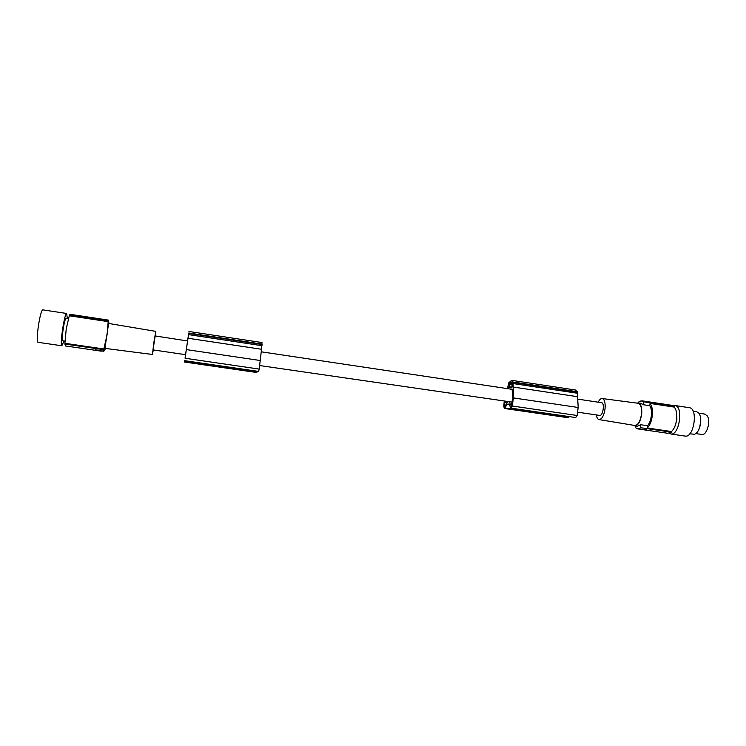 <?xml version="1.0" encoding="UTF-8"?>
<svg xmlns="http://www.w3.org/2000/svg" width="746" height="746" viewBox="0 0 746 746"><rect width="100%" height="100%" fill="white"/><g stroke="black" fill="none" stroke-linecap="round" stroke-linejoin="round"><path stroke-width="1.12" d="M155.159 335.942L153.07 349.902L185.53 354.676L185.67 354.21M510.171 389.03L512.11 389.095L512.754 397.17L511.383 406.244L509.164 401.693L259.767 365.559M509.164 401.693L512.353 402.159M601.453 402.672L601.705 402.709C604.82 403.204 603.029 415.699 599.877 415.447L577.796 412.212M510.693 389.253L512.222 389.487M155.14 335.942L187.6 340.959M185.614 354.201L187.572 340.95M261.538 349.277L259.207 369.084L185.073 358.257L188.001 338.246L261.538 349.277L261.939 342.526M185.073 358.257L185.521 354.667M259.207 369.084L258.61 371.433L184.7 360.682M504.221 401.423L503.774 406.244L504.305 408.454L507.411 404.173L508.865 404.071L511.01 408.146L512.315 406.02L513.388 397.646L513.08 382.39L511.644 380.339L508.772 382.791L507.457 388.619M504.399 408.472L567.827 417.676L569.067 416.594M509.033 404.407L507.411 404.173M512.315 406.02L577.162 415.494L575.688 417.555L511.103 408.165M577.162 415.494L578.187 407.223L577.264 391.715L512.968 381.999M577.106 396.63L512.726 386.969M577.404 392.107L513.08 382.39M504.828 406.328L507.606 401.917M505.462 405.311L504.427 405.162L504.389 406.262M512.399 383.407L509.658 382.996L508.856 387.426L511.737 387.09L512.138 386.167L512.054 382.679L511.318 381.971L509.658 382.996M577.264 391.715L575.287 389.981M188.44 335.215L187.778 339.327L188.44 335.215M257.202 371.228L257.006 371.993L184.486 361.456M184.393 362.006L256.783 372.515L257.006 371.993M507.047 402.812L504.66 402.467L504.427 405.162M504.79 401.507L504.66 402.467M262.042 345.706L188.533 334.618L188.001 338.246M598.199 402.187C599.542 399.492 600.95 398.28 602.423 398.569C604.633 399.632 605.51 403.064 605.034 408.864C603.859 415.932 601.808 419.504 598.889 419.56C597.611 419.131 596.753 417.583 596.315 414.935M637.821 403.222L638.352 403.288C640.898 404.444 641.942 408.081 641.485 414.216C640.227 421.686 637.923 425.425 634.585 425.444L599.252 419.616M633.513 425.267L634.538 425.817C637.989 425.789 640.357 421.919 641.653 414.207C642.129 407.885 641.056 404.118 638.427 402.924L636.786 403.082M645.374 430.032L667.81 433.286L671.456 432.176L671.521 431.542L647.295 428.017L647.547 425.733C649.514 423.402 650.782 420.045 651.351 415.643C651.771 411.251 651.249 407.941 649.794 405.712L642.847 404.668L643.723 401.833L674.291 406.449L671.96 405.348M640.889 403.288L642.847 404.668M638.259 402.887L638.501 402.122L641.047 400.854L643.723 401.833M671.456 432.176L640.805 427.728L637.867 428.959L635.611 427.728L635.461 425.957M638.25 428.997L646.568 429.621L643.705 429.789M645.672 429.687L640.553 429.258L645.691 429.5M643.229 429.715L644.628 429.92M643.584 429.659L642.073 429.51M640.749 429.36L642.511 429.612M642.539 429.603L643.481 429.733L642.492 429.556M640.805 427.728L640.59 424.716L637.466 426.246L635.042 425.891M671.521 431.542C674.207 428.969 675.913 424.866 676.659 419.233C677.154 413.62 676.342 409.563 674.216 407.083L650.046 403.427L649.794 405.712M674.216 407.083L674.291 406.449M647.295 428.017C649.878 425.406 651.547 421.276 652.293 415.625C652.806 409.974 652.06 405.917 650.046 403.427M647.547 425.733L640.59 424.716M676.818 415.83L676.846 419.672L675.512 424.67M669.125 433.333L671.158 434.051C679.419 434.965 683.476 406.803 675.27 405.563L673.218 405.684M671.074 434.051L685.593 436.14C694.069 437.081 698.107 409.013 689.686 407.745L689.034 407.642M689.752 433.855L694.629 434.237C697.743 432.773 699.748 429.015 700.643 422.954C701.044 418.17 700.289 414.72 698.368 412.613L696.316 411.643M699.748 427.262L700.774 420.371M695.859 433.585L701.585 434.424C706.574 436.224 711.152 421.22 707.217 415.82L704.606 414.049M188.533 334.618L187.535 340.791M262.163 344.493L188.71 333.406M262.182 344.111L188.766 333.014M153.322 349.949L152.417 354.471L153.946 341.976L155.811 331.373L155.392 335.98M152.389 354.471L104.925 348.373L108.59 323.447M64.855 344.027L66.263 328.688L69.294 315.772L108.179 321.638L107.079 334.74L103.685 349.669L64.855 344.027L65.48 345.967L94.677 350.2M105.596 348.457L103.694 351.506L103.685 349.669M108.179 321.638L108.254 320.09L109.009 323.522M103.554 351.487L101.353 350.517L95.609 349.902M101.913 351.058L101.437 350.741M94.919 350.116L100.048 350.946L95.441 350.266L95.637 349.688M95.591 350.35L101.242 351.17L101.335 350.545L100.16 350.359L100.067 350.928M97.773 350.601L98.351 350.741L97.782 350.555M95.451 350.228L95.535 349.678M108.123 320.911L69.406 315.054L69.294 315.772M69.406 315.054L70.171 314.327M64.958 341.108L62.785 340.791C62.021 340.157 62.17 336.082 63.242 328.576C64.259 322.505 65.163 319.148 65.965 318.486L66.086 318.505M64.035 340.978L61.853 345.762C59.671 345.137 64.445 313.124 66.664 313.469L67.336 318.691M61.871 345.78L38.027 342.311C35.388 341.612 40.191 309.45 42.867 309.87L43.072 309.898M64.967 343.319L103.964 348.988M260.438 360.542L186.36 349.594M578.169 407.484L513.369 397.907M568.573 417.266L504.949 408.025M577.507 393.263L513.136 383.565M512.381 384.19L509.192 383.705M512.288 384.964L508.968 384.46M511.821 387.053L508.707 386.587M101.242 351.17L101.335 350.545M100.859 351.105L100.952 350.471M261.37 351.832L510.367 389.058M577.74 399.129L601.705 402.709M575.66 390.037L511.644 380.339M602.423 398.569L638.352 403.288M641.355 403.362L638.427 402.924M642.362 400.872L672.584 405.442M641.14 429.416L642.036 429.547M689.686 407.745L675.27 405.563M705.101 414.123L698.881 413.191M262.014 342.545L188.971 331.485M108.254 320.09L70.003 314.299M66.664 313.469L42.867 309.87M68.259 318.831L65.965 318.486M155.811 331.373L108.534 323.438M696.848 411.727L693.109 411.158"/></g></svg>
